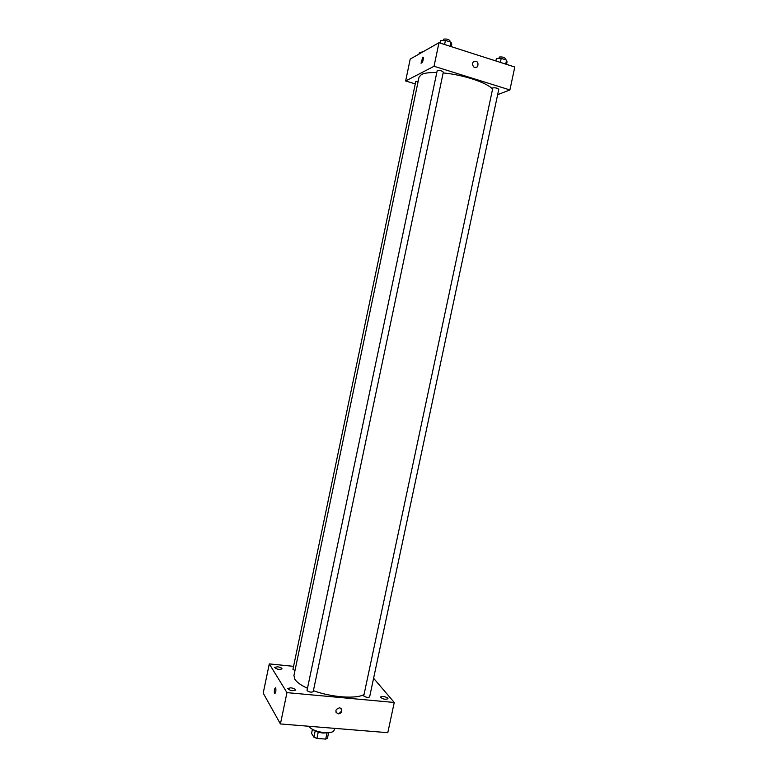 <?xml version="1.0" encoding="UTF-8"?>
<svg xmlns="http://www.w3.org/2000/svg" width="778" height="778" viewBox="0 0 778 778"><rect width="100%" height="100%" fill="white"/><g stroke="black" fill="none" stroke-linecap="round" stroke-linejoin="round"><path stroke-width="1.17" d="M327.032 732.886L325.719 739.1L327.45 738.254L328.608 732.74M325.719 739.1L316.918 738.419L313.874 737.194L311.56 733.43L312.425 729.336M318.241 732.127L316.918 738.419M315.197 730.931L313.874 737.194M327.441 732.788L323.103 733.041C319.029 732.623 315.8 731.553 313.446 729.842M334.53 728.354L334.151 730.143C333.422 732.166 330.271 733.022 324.708 732.701C316.695 731.728 311.356 729.579 308.681 726.253M373.596 678.251L394.251 702.466L387.794 732.682L280.42 723.948L263.207 693.11L269.285 663.897L293.569 666.338M277.435 666.795L274.517 667.388C276.715 669.372 279.214 669.858 282.025 668.847C281.782 667.894 280.245 667.213 277.435 666.795M290.719 687.81L287.704 688.501C289.98 690.689 292.616 691.204 295.591 690.067C295.339 689.007 293.714 688.248 290.719 687.81M382.971 696.436L380.384 697.02C382.582 699.159 385.12 699.743 387.989 698.761C387.677 697.672 385.995 696.903 382.971 696.436M394.251 702.466L286.965 692.624L280.42 723.948M341.727 711.082C341.941 709.244 341.172 708.155 339.441 707.805C335.23 709.429 334.773 711.442 338.07 713.844C339.928 713.854 341.143 712.93 341.727 711.082M336.086 712.541L337.759 713.397C339.607 713.407 340.832 712.483 341.406 710.645L341.134 708.641M286.965 692.624L269.285 663.897M275.723 687.742C276.171 691.165 275.762 693.149 274.498 693.694C274.041 690.28 274.449 688.297 275.723 687.742L275.723 687.742C274.459 688.297 274.041 690.28 274.498 693.694L274.498 693.694C275.762 693.149 276.18 691.165 275.733 687.742M307.038 690.368L307.125 690.718C309.459 692.216 311.482 692.517 313.203 691.632L443.324 72.14C442.03 70.827 439.998 70.292 437.217 70.545L307.038 690.368M363.725 695.979C366.078 697.438 368.043 697.749 369.628 696.923L498.786 89.344C497.589 88.128 495.615 87.632 492.844 87.846L363.725 695.979M418.185 81.204L415.783 81.447L292.946 669.284L294.969 670.607M436.633 72.539C429.495 72.373 424.418 73.035 421.413 74.532L419.05 77.09L293.938 675.528L294.92 679.398C296.924 682.364 301.105 685.321 307.475 688.267M313.408 690.67C331.204 697.312 355.818 699.159 363.793 694.657M443.159 72.947C462.531 74.61 486.551 82.468 492.396 88.867M497.648 94.683L509.901 89.947L434.036 66.276L405.649 80.97L415.267 83.898M434.036 66.276L438.977 42.702L514.793 67.025L509.901 89.947M472.518 63.407L473.219 61.968C477.264 60.538 478.733 62.114 477.595 66.704C474.561 68.367 472.868 67.268 472.518 63.407C472.868 67.268 474.561 68.367 477.595 66.704L477.595 66.704C478.733 62.114 477.264 60.538 473.209 61.968M438.977 42.702L410.21 59.079L405.649 80.97M422.824 57.154L423.31 57.309C423.29 60.781 422.532 62.755 421.034 63.232L422.824 57.154L423.31 57.309C423.29 60.781 422.532 62.755 421.044 63.232L422.824 57.154M421.19 52.826L419.245 52.894L418.992 54.081M421.832 52.457L422.182 51.474L423.864 51.309M451.259 46.651L451.785 44.171L450.987 42.197L445.434 40.407L440.718 40.612L440.202 43.101M450.987 42.197L450.131 46.281M445.434 40.407L444.578 44.502M443.353 40.495L443.81 39.114C446.611 38.774 448.643 39.318 449.917 40.748L449.703 41.779M506.517 64.37L507.042 61.939L506.566 60.1L501.226 58.379L496.393 58.515L495.878 60.956M506.566 60.1L505.71 64.107M501.226 58.379L500.371 62.396M498.854 58.447L499.379 57.037C502.18 56.736 504.154 57.241 505.33 58.574L505.107 59.634"/></g></svg>
